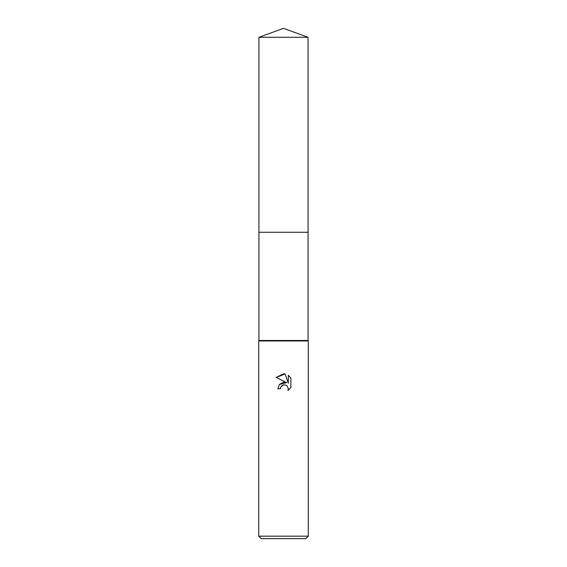 <?xml version="1.0" encoding="UTF-8"?>
<svg xmlns="http://www.w3.org/2000/svg" width="567" height="567" viewBox="0 0 567 567"><rect width="100%" height="100%" fill="white"/><g stroke="black" fill="none" stroke-linecap="round" stroke-linejoin="round"><path stroke-width="0.43" stroke-dasharray="2.83 2.13" d="M308.072 340.476L258.928 340.476M283.5 232.272L308.072 232.272L283.5 232.272M308.271 340.973L258.729 340.973M308.271 536.169L258.729 536.169M305.797 538.65L261.203 538.65M276.143 377.459L286.654 382.64M288.305 375.326L288.305 383.249L285.095 374M279.375 384.476L277.802 388.771L280.403 388.771M282.43 385.291L282.848 385.085M290.864 387.679L290.864 377.906M308.072 232.272L258.928 232.272M308.072 37.294L258.928 37.294"/><path stroke-width="0.85" d="M258.928 37.294L308.072 37.294L283.5 28.35L258.928 37.294L258.928 340.476L308.072 340.476L308.271 340.973L308.271 536.169L258.729 536.169L261.203 538.65L305.797 538.65L308.271 536.169M258.928 340.476L258.729 340.973L308.271 340.973M283.5 384.88L280.821 386.97L280.403 388.771L277.802 388.771L279.418 384.426L283.5 382.257L286.654 382.64L276.143 377.459L283.5 373.83L285.095 374L288.305 383.249L288.305 375.326L290.864 377.906L290.864 387.679L287.901 390.514L288.32 388.742L287.164 385.95L285.881 385.092L283.5 384.88L285.881 385.092L287.164 385.95L288.32 388.742L287.901 390.514L290.864 387.679M280.403 388.771L280.672 387.318M285.095 374L276.143 377.459M290.864 377.906L288.305 375.326M286.654 382.64L279.375 384.476M280.821 386.97L282.316 385.354M258.928 232.272L308.072 232.272L308.072 340.476M308.072 37.294L308.072 232.272M258.729 340.973L258.729 536.169"/></g></svg>
